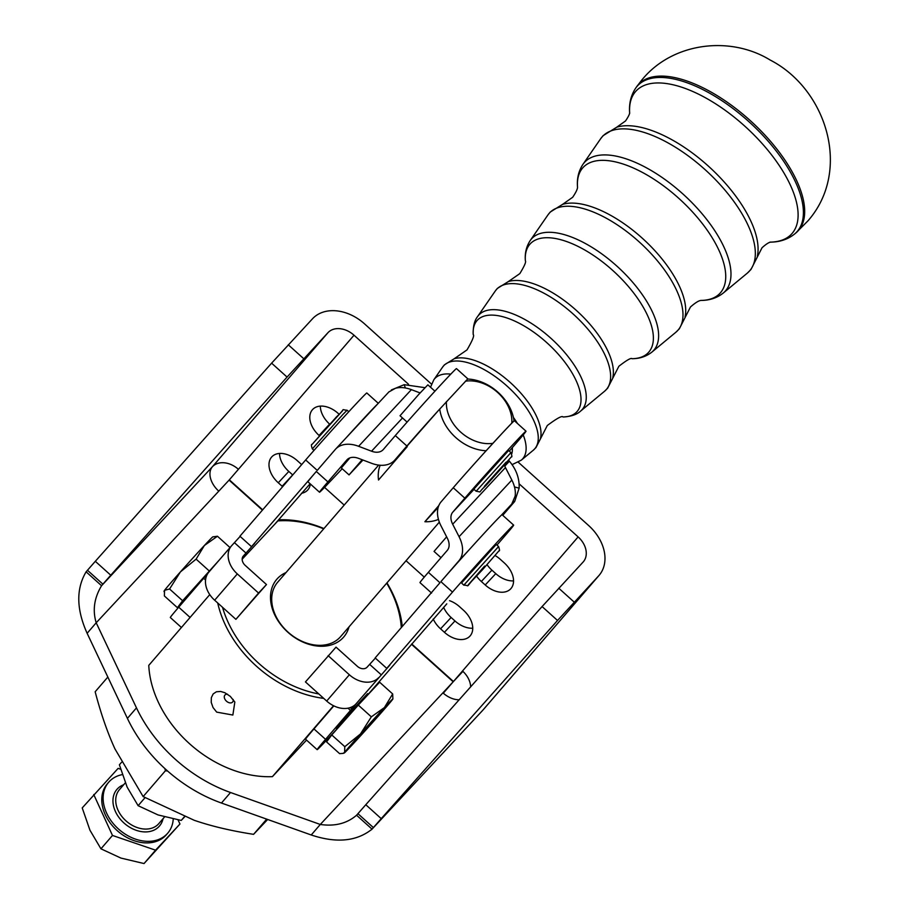 <?xml version="1.0" encoding="UTF-8"?>
<svg xmlns="http://www.w3.org/2000/svg" width="909" height="909" viewBox="0 0 909 909"><rect width="100%" height="100%" fill="white"/><g stroke="black" fill="none" stroke-linecap="round" stroke-linejoin="round"><path stroke-width="1.36" d="M107.841 677.057L95.161 691.772C100.944 713.77 107.557 732.836 115 748.993L143.133 796.591L194.208 820.282C211.24 826.145 231.022 830.837 253.577 834.337L266.689 819.134M167.665 771.071L165.438 770.718L164.859 768.559M188.72 595.6L198.764 582.953L213.922 566.25M204.366 545.514A36.394 0.693 -48 0 1 211.467 538.071A36.394 0.693 -48 0 1 212.808 536.867L217.444 536.242L204.366 545.514L196.117 559.137L180.425 571.897A36.394 0.693 -48 0 1 204.366 545.514M164.006 591.577L164.143 590.941A36.394 0.693 -48 0 1 164.563 590.305L164.381 595.952L177.414 607.689L182.618 600.735L219.592 559.671M402.267 626.483A103.978 77.413 40.8 0 0 386.95 582.874M227.557 694.237A5.204 3.466 -137 0 0 224.955 695.021A5.204 3.466 -137 0 0 226.489 701.203A5.204 3.466 -137 0 0 232.556 702.112A5.204 3.466 -137 0 0 233.158 699.453M230.272 696.351L234.84 702.021L232.863 715.042L216.683 712.122L213.036 707.532L211.229 702.373L211.354 697.623L213.172 693.931L216.387 691.783L220.648 691.454L224.864 692.726L230.272 696.351M217.706 602.962A103.978 77.413 40.8 0 0 256.349 666.104A103.978 77.413 40.8 0 0 323.74 698.385M431.57 593.066L419.981 582.635A51.995 0.989 -48 0 1 419.969 582.589A51.995 0.989 -48 0 1 428.366 572.318L439.956 582.749L375.156 657.923L386.745 668.354L389.881 665.081L355.964 703.952A23.395 17.419 -139.2 0 1 326.695 701.055L318.82 693.953A101.388 75.47 -139.2 0 1 258.804 663.377A101.388 75.47 -139.2 0 1 222.535 607.303L214.649 600.213A23.395 17.419 40.8 0 1 208.797 572.181L231.465 545.889A23.395 17.419 40.8 0 0 237.317 573.92L258.565 593.043L235.897 619.336L222.535 607.303M306.538 740.108L272.405 776.65A103.978 77.413 -139.2 0 1 189.481 743.676A103.978 77.413 -139.2 0 1 148.769 665.377L209.763 594.611M272.405 776.65L333.546 705.725M323.945 528.561A103.978 77.413 40.8 0 0 278.972 519.812L277.847 520.914A101.388 75.47 -139.2 0 1 323.695 528.845M439.342 522.107L340.625 636.607A41.598 30.963 -139.2 0 1 340.034 637.266A41.598 30.963 -139.2 0 1 288.017 632.107A41.598 30.963 -139.2 0 1 277.62 582.294L378.655 465.09M286.017 572.556A44.189 32.894 40.8 0 0 287.823 632.209A44.189 32.894 40.8 0 0 349.022 626.869M327.91 481.906L316.321 471.476A51.995 0.989 132 0 0 307.924 481.747A51.995 0.989 132 0 0 307.924 481.793L319.513 492.224A51.995 0.989 -48 0 1 319.513 492.178A51.995 0.989 -48 0 1 327.91 481.906L346.829 459.965A15.601 10.408 -137 0 1 347.011 459.761A15.601 10.408 -137 0 1 358.51 458.352L371.451 463.249A31.19 20.816 43 0 0 394.461 460.42L438.547 410.357A51.995 0.989 -48 0 0 406.891 446.012L394.824 460.022A31.19 20.816 43 0 1 394.461 460.42M342.182 468.737L327.388 484.395A51.995 0.989 -48 0 1 319.513 492.224M467.976 379.064A51.995 0.989 -48 0 1 468.067 379.042L456.477 368.611A51.995 0.989 132 0 0 456.375 368.634A51.995 0.989 132 0 0 432.536 393.802A51.995 0.989 132 0 0 395.301 435.581L383.234 449.591A15.601 10.408 -137 0 1 383.053 449.785A15.601 10.408 -137 0 1 371.542 451.205L358.612 446.296A31.19 20.816 43 0 0 335.591 449.137A31.19 20.816 43 0 0 335.239 449.535L317.252 470.396L305.663 459.965A51.995 0.989 132 0 1 343.784 417.197A51.995 0.989 132 0 1 366.827 392.983L378.28 403.301M513.71 501.325L514.324 501.882L511.494 504.631L515.164 496.087A31.19 20.816 43 0 0 511.847 480.054L505.449 467.556A15.601 10.408 -137 0 1 504.404 465.067M509.313 451.137L517.619 441.501A51.995 0.989 132 0 0 526.016 431.196A51.995 0.989 132 0 0 525.925 431.207A51.995 0.989 132 0 0 502.075 456.386A51.995 0.989 132 0 0 464.84 498.166L452.773 512.165A15.601 10.408 43 0 0 452.682 524.22L459.068 536.708A31.19 20.816 -137 0 1 458.886 560.808L440.888 581.669A51.995 0.989 -48 0 1 469.214 549.718A51.995 0.989 132 0 1 501.325 515.233A51.995 0.989 -48 0 1 501.973 514.721A51.995 0.989 -48 0 1 502.063 514.699L513.653 525.129A51.995 0.989 -48 0 1 505.256 535.446L496.962 545.07M512.892 422.06A51.995 0.989 -48 0 1 514.324 420.776A51.995 0.989 -48 0 1 514.426 420.753L526.016 431.196M514.005 420.753L512.846 422.106A51.995 0.989 132 0 0 502.313 433.116L514.005 420.753A41.598 30.963 40.8 0 0 467.646 379.03L438.547 410.357M336.944 728.995A51.995 0.989 -48 0 1 317.252 749.641A51.995 0.989 -48 0 1 317.15 749.664A51.995 0.989 -48 0 1 325.547 739.347L313.957 728.916L333.83 705.861M317.15 749.664L305.56 739.222A51.995 0.989 -48 0 1 313.957 728.916M440.888 581.669L452.489 592.1A51.995 0.989 -48 0 1 489.712 550.32A51.995 0.989 -48 0 1 513.562 525.152A51.995 0.989 -48 0 1 513.653 525.129M305.663 459.965L239.919 536.219L251.509 546.65L254.645 543.377L243.396 555.956A7.795 5.806 40.8 0 0 243.282 556.069A7.795 5.806 40.8 0 0 245.237 565.421L266.485 584.544L235.897 619.336M231.465 545.889A23.395 17.419 40.8 0 1 231.806 545.514L240.135 536.401M318.82 693.953L305.447 681.92L336.035 647.128L357.282 666.263A7.795 5.806 -139.2 0 0 367.043 667.229L375.36 658.105M205.559 579.987L203.65 578.283L207.297 574.34M355.964 703.952L350.476 710.418L347.988 708.179M392.665 693.942L379.621 682.204L358.294 705.1L331.762 734.961L326.558 741.914L339.602 753.641L343.057 753.402L344.613 752.345L344.806 746.687L360.487 733.938L371.338 716.837L384.416 707.566L392.665 693.942L392.904 698.941A36.394 0.693 132 0 0 391.529 700.112A36.394 0.693 132 0 0 384.416 707.566A36.394 0.693 132 0 0 360.487 733.938A36.394 0.693 132 0 0 344.613 752.345A36.394 0.693 132 0 0 344.238 753.016A36.394 0.693 132 0 0 345.568 751.823A36.394 0.693 132 0 0 352.681 744.369A36.394 0.693 132 0 0 376.61 717.996A36.394 0.693 132 0 0 392.483 699.589A36.394 0.693 132 0 0 392.904 698.941M337.012 729.052L336.285 728.404L346.749 716.144L367.588 693.624L368.35 694.306M311.23 834.985L320.298 824.463L230.522 792.512A129.976 96.763 -139.2 0 1 136.475 707.872L96.195 622.779L87.128 633.3L127.408 718.394A129.976 96.763 40.8 0 0 221.455 803.033L311.23 834.985C336.41 843.37 356.68 841.427 372.042 829.133L381.235 818.634L365.782 804.726L356.578 815.225L372.042 829.133L371.554 829.667L482.395 710.679A41.598 27.759 -137 0 0 482.872 710.145A41.598 30.963 40.8 0 0 483.463 709.486L599.065 575.397A41.598 30.963 40.8 0 0 588.68 525.572L518.289 462.226M519.13 483.815L578.124 536.901A20.793 15.487 40.8 0 1 583.317 561.819A20.793 15.487 40.8 0 1 583.021 562.148L542.082 606.564L557.535 620.472L598.474 576.056A41.598 30.963 40.8 0 0 599.065 575.397M106.478 580.067L110.773 575.215L95.309 561.308L86.116 571.818L101.569 585.726L106.478 580.067M431.502 384.121L364.577 323.888A41.598 30.963 -139.2 0 0 312.548 318.729L271.609 363.157L287.062 377.065L328.001 332.637A20.793 15.487 -139.2 0 1 354.021 335.216L408.527 384.28M449.535 600.667A21.839 14.578 43 0 1 459.59 606.735L463.454 610.212A21.839 14.578 43 0 1 470.169 635.857A21.839 14.578 43 0 1 469.919 636.141A21.839 14.578 43 0 1 444.421 632.3L440.558 628.823A21.839 14.578 43 0 1 433.218 619.006M443.603 607.314A21.839 14.578 -137 0 0 451.114 617.484L454.977 620.961A21.839 14.578 -137 0 0 472.748 628.199M310.367 483.986A21.839 14.578 43 0 1 307.89 489.815A21.839 14.578 43 0 1 307.64 490.087A21.839 14.578 43 0 1 301.436 493.303M282.631 486.679A21.839 14.578 43 0 1 282.131 486.247L278.268 482.77A21.839 14.578 43 0 1 271.564 457.125A21.839 14.578 43 0 1 271.814 456.841A21.839 14.578 43 0 1 297.311 460.681L301.174 464.158A21.839 14.578 43 0 1 301.663 464.601M279.529 453.455A21.839 14.578 -137 0 0 288.823 471.441L292.687 474.918A21.839 14.578 -137 0 0 292.732 474.952M495.075 555.524A21.839 14.578 43 0 1 500.393 559.41L504.256 562.887A21.839 14.578 43 0 1 510.972 588.532A21.839 14.578 43 0 1 510.722 588.816A21.839 14.578 43 0 1 485.224 584.976L481.35 581.487A21.839 14.578 43 0 1 476.623 576.181M487.042 564.659A21.839 14.578 -137 0 0 491.905 570.159L495.78 573.636A21.839 14.578 -137 0 0 513.551 580.874M319.434 435.763L319.07 435.445A21.839 14.578 43 0 1 312.366 409.8A21.839 14.578 43 0 1 312.616 409.516A21.839 14.578 43 0 1 338.114 413.356L339 414.163M461.522 582.987L496.269 544.446L498.587 546.536L463.806 585.18L461.522 582.987M441.001 557.672L434.048 551.411L446.626 536.844M362.816 459.977L354.26 469.112L362.316 459.795M362.168 459.738L349.045 474.907L362.964 460.034M473.839 489.156L508.62 450.512L510.938 452.602L476.157 491.246L473.839 489.156M407.107 422.106L400.04 415.743L418.731 394.438L427.866 384.837L434.922 391.188M122.283 774.616A38.996 29.031 40.8 0 0 108.671 782.24A38.996 29.031 40.8 0 0 135.555 839.143A38.996 29.031 40.8 0 0 167.745 833.155A38.996 29.031 40.8 0 0 173.244 818.998M108.671 782.24L107.319 783.808A38.996 29.031 40.8 0 0 134.202 840.711A38.996 29.031 40.8 0 0 166.381 834.735L167.745 833.155M100.944 848.813L120.874 858.062L144.042 863.55L179.948 824.009L155.575 850.176L112.477 835.451L100.944 848.813L89.968 830.247L82.219 807.908L118.125 768.366L120.624 769.23M121.545 762.299L119.397 764.787L127.135 787.126L138.123 805.692L158.052 814.941L181.221 820.429L184.663 816.816M138.123 805.692L145.02 797.682M181.221 820.429L184.425 816.714M112.477 835.451L93.752 794.546M178.073 819.907L179.948 824.009M155.575 850.176L144.042 863.55M349.045 474.907L341.318 467.953L349.885 457.886M459.159 699.76A20.793 13.885 43 0 1 442.899 692.851L453.182 681.795L411.459 644.242M262.417 510.119L229.079 480.111L218.785 491.167A20.793 13.885 43 0 1 212.399 466.737A20.793 15.487 -139.2 0 1 238.408 469.317L229.341 479.827L262.678 509.824M320.332 406.13A21.839 14.578 -137 0 0 329.626 424.117L329.751 424.219M443.297 693.203L453.182 681.795M470.669 686.84A20.793 15.487 40.8 0 0 462.511 671.001L453.443 681.511L411.709 643.958M453.443 681.511L462.908 671.365M95.309 561.308L271.609 363.157M287.062 377.065L110.773 575.215M365.782 804.726L542.082 606.564M557.535 620.472L381.235 818.634M328.001 332.637L212.399 466.737L101.569 585.726C94.218 597.872 92.434 610.223 96.195 622.779L218.785 491.167M87.128 633.3C76.356 609.314 76.015 588.816 86.116 571.818M442.899 692.851L320.298 824.463C334.876 826.565 346.965 823.474 356.578 815.225L356.339 815.498M358.294 705.1L371.338 716.837M331.762 734.961L344.806 746.687M377.587 404.05A51.995 0.989 132 0 0 346.011 437.945M277.847 520.914L242.169 559.217M274.825 524.163L310.105 483.747M316.321 471.476L251.509 546.65M350.476 710.418L325.547 739.347M446.773 603.86A23.395 17.419 40.8 0 1 446.455 604.235A23.395 17.419 40.8 0 1 446.126 604.61L378.326 682.682A51.995 0.989 -48 0 1 368.247 694.215M452.489 592.1L386.745 668.354M190.095 617.438L178.721 607.201L203.65 578.283M178.721 607.201A51.995 0.989 132 0 0 170.324 617.518L181.414 627.494M324.547 487.383L344.193 505.063M406.039 560.728L424.264 577.124M378.201 465.624L377.394 464.897M378.633 677.659A23.395 17.419 -139.2 0 1 349.363 674.762L328.115 655.628M266.485 584.544L258.565 593.043M502.313 433.116A51.995 0.989 132 0 0 484.917 452.091L502.313 433.116M438.445 519.369A41.598 30.963 -139.2 0 1 424.878 521.732L438.82 505.552M484.917 452.091L484.906 452.091A51.995 0.989 -48 0 0 453.25 487.735L441.183 501.734A31.19 20.816 -137 0 0 440.99 525.834L447.387 538.333A15.601 10.408 43 0 1 447.285 550.377L428.366 572.318M439.717 409.005A41.598 30.963 40.8 0 0 486.088 450.739M406.971 446.989L378.519 479.997A41.598 30.963 -139.2 0 1 380.178 465.249M438.149 507.472L424.878 521.732M492.803 443.331A36.394 27.088 -139.2 0 1 446.433 401.608M465.465 381.178A36.394 27.088 -139.2 0 1 511.824 422.901M508.631 460.204L509.404 461.204L504.802 466.135M514.687 501.473L502.757 515.312L514.687 501.473L519.141 488.133C519.528 478.339 516.278 469.362 509.404 461.204M391.359 389.938L404.187 384.677L424.992 387.677M420.094 392.938L411.391 389.643A31.19 20.816 -137 0 0 395.392 388.302L388.882 391.949M335.591 449.137L389.075 391.722M386.7 583.158A101.388 75.47 -139.2 0 1 401.312 627.585M164.563 590.305A36.394 0.693 -48 0 1 180.425 571.897L169.574 588.998L164.563 590.305M188.697 595.577L177.414 607.689M182.618 600.735L169.574 588.998M209.15 570.875L196.117 559.137M230.022 547.57L217.444 536.242M143.133 796.591L165.438 770.718M253.577 834.337L267.678 819.486M757.333 256.213A98.626 44.575 -137.5 0 0 709.543 167.188A98.626 44.575 -137.5 0 0 616.734 127.203L603.121 135.657L600.656 138.736A99.649 45.041 42.5 0 1 601.781 137.27A99.649 45.041 42.5 0 1 704.702 169.301A99.649 45.041 42.5 0 1 749.88 270.564A99.649 45.041 42.5 0 1 747.209 273.223L750.97 269.484L762.049 247.725C766.276 243.976 769.241 242.089 770.946 242.089M685.068 316.832A85.957 38.848 -137.5 0 0 643.424 239.237A85.957 38.848 -137.5 0 0 562.546 204.389L550.218 212.058L547.979 214.865A86.969 39.314 42.5 0 1 548.956 213.581A86.969 39.314 42.5 0 1 638.788 241.533A86.969 39.314 42.5 0 1 678.228 329.922A86.969 39.314 42.5 0 1 675.887 332.239L679.307 328.842L690.465 306.992C695.51 302.561 699.135 300.368 701.362 300.413M612.814 377.44A73.277 33.122 -137.5 0 0 577.306 311.287A73.277 33.122 -137.5 0 0 508.347 281.574L497.303 288.46L495.291 290.982A74.299 33.588 42.5 0 1 496.121 289.88A74.299 33.588 42.5 0 1 572.875 313.764A74.299 33.588 42.5 0 1 606.564 389.268A74.299 33.588 42.5 0 1 604.565 391.256L607.644 388.2L618.881 366.247C626.801 360.112 631.187 357.601 632.039 358.703L631.982 358.703C639.618 358.714 646.242 356.521 651.878 352.113A82.708 37.383 -137.5 0 0 654.094 349.897A82.708 37.383 -137.5 0 0 616.597 265.848A82.708 37.383 -137.5 0 0 531.163 239.272A82.708 37.383 -137.5 0 0 530.242 240.487C526.322 246.475 524.709 253.27 525.379 260.883L525.368 260.815A80.287 36.292 42.5 0 1 529.652 244.498A80.287 36.292 42.5 0 1 612.586 270.303A80.287 36.292 42.5 0 1 648.981 351.897A80.287 36.292 42.5 0 1 632.028 358.703M540.56 438.047A60.608 27.395 -137.5 0 0 511.188 383.337A60.608 27.395 -137.5 0 0 454.159 358.771L444.399 364.861L442.603 367.1A61.63 27.861 42.5 0 1 443.297 366.191A61.63 27.861 42.5 0 1 506.949 385.995A61.63 27.861 42.5 0 1 534.901 448.626A61.63 27.861 42.5 0 1 533.242 450.273L535.98 447.558L547.298 425.514C556.967 418.299 562.205 415.447 563.001 416.981A67.618 30.565 42.5 0 0 577.317 411.243A67.618 30.565 42.5 0 0 546.661 342.534A67.618 30.565 42.5 0 0 476.827 320.809A67.618 30.565 42.5 0 0 473.225 334.603C472.987 326.558 474.43 320.559 477.555 316.605L495.291 290.982M395.301 435.581L406.891 446.012M246.032 553.115L234.442 542.684M381.269 674.819L369.679 664.388M205.945 577.738L204.98 576.863M351.806 709.009L350.226 707.588M444.421 632.3L454.977 620.961M282.131 486.247L292.687 474.918M485.224 584.976L495.78 573.636M482.429 569.807L468.237 584.851L484.599 566.091L482.429 569.807M347.113 410.22C339.796 409.834 346.999 407.3 336.387 416.97L312.151 444.308C311.117 444.183 311.173 445.705 312.344 448.876L342.943 414.39L347.113 410.22L348.795 411.732M505.972 462.295L507.37 461.681L485.758 485.724L484.372 486.338L505.972 462.295M123.681 784.74A28.077 20.896 40.8 0 0 113.852 807.226A28.077 20.896 40.8 0 0 136.305 830.337A28.077 20.896 40.8 0 0 163.052 818.691M164.563 816.941L158.802 823.622A25.997 19.35 -139.2 0 1 137.35 827.61A25.997 19.35 -139.2 0 1 119.431 789.671L125.294 782.865M577.499 186.845A92.957 42.019 42.5 0 1 582.476 168.188A92.957 42.019 42.5 0 1 678.5 198.071A92.957 42.019 42.5 0 1 720.644 292.539A92.957 42.019 42.5 0 1 701.282 300.424M629.63 112.636A105.637 47.757 42.5 0 1 635.3 91.866A105.637 47.757 42.5 0 1 744.426 125.817A105.637 47.757 42.5 0 1 792.318 233.181A105.637 47.757 42.5 0 1 770.741 242.124M749.652 120.045A108.285 48.95 -137.5 0 0 637.8 85.241A108.285 48.95 -137.5 0 0 636.686 86.696L641.515 80.401C671.831 42.496 729.87 35.246 770.241 60.074C826.554 89.037 852.051 170.415 808.033 220.773L795.977 232.874A108.285 48.95 -137.5 0 0 798.75 230.091A108.285 48.95 -137.5 0 0 749.652 120.045M795.977 232.874L794.716 233.931A108.069 48.847 -137.5 0 0 797.488 231.147A108.069 48.847 -137.5 0 0 748.482 121.317A108.069 48.847 -137.5 0 0 636.857 86.582A108.069 48.847 -137.5 0 0 635.743 88.037C630.869 95.343 628.846 103.808 629.676 113.443M747.209 273.223L723.2 293.096A95.377 43.109 -137.5 0 0 725.757 290.55A95.377 43.109 -137.5 0 0 682.511 193.617A95.377 43.109 -137.5 0 0 583.998 162.961A95.377 43.109 -137.5 0 0 582.919 164.37C578.578 170.994 576.783 178.596 577.522 187.163M604.565 391.256L580.556 411.129A70.038 31.656 -137.5 0 0 582.43 409.255A70.038 31.656 -137.5 0 0 550.684 338.08A70.038 31.656 -137.5 0 0 478.339 315.571A70.038 31.656 -137.5 0 0 477.555 316.605M512.074 464.647L521.3 460.159A59.505 26.895 -137.5 0 0 522.891 458.568A59.505 26.895 -137.5 0 0 523.22 434.9M517.448 423.48A59.505 26.895 -137.5 0 0 513.426 417.458M450.807 374.11A59.505 26.895 -137.5 0 0 434.445 378.973A59.505 26.895 -137.5 0 0 433.786 379.848L430.525 387.223M512.335 447.637A49.188 22.236 42.5 0 1 511.767 453.796M342.477 410.845L312.344 444.081M319.07 435.445L329.626 424.117M481.35 581.487L491.905 570.159M278.268 482.77L288.823 471.441M440.558 628.823L451.114 617.484M303.731 358.703L288.278 344.795M87.457 570.261L102.91 584.169M574.204 602.11L558.751 588.203M357.919 813.669L373.383 827.588M462.511 671.001L578.124 536.901M372.042 829.133L482.872 710.145L598.474 576.056M354.021 335.216L238.408 469.317M230.522 792.512L221.455 803.033M136.475 707.872L127.408 718.394M237.317 573.92L214.649 600.213M326.695 701.055L349.363 674.762M458.886 560.808L469.214 549.718M474.043 489.337L452.773 512.165M452.682 524.22L505.449 467.556M464.84 498.166L453.25 487.735M501.325 515.233L512.517 503.222M514.505 486.974L519.141 488.133M511.847 480.054L459.068 536.708M394.824 460.022L407.243 446.683M371.542 451.205L402.505 417.958M405.369 387.973L404.187 384.677M411.391 389.643L358.612 446.296M629.653 112.432C629.789 113.875 628.403 116.727 625.494 120.988L616.734 127.203M577.51 186.754C577.772 188.595 576.158 192.106 572.659 197.287L562.546 204.389M525.368 260.815C526.3 261.735 524.459 265.996 519.834 273.598L508.347 281.574M473.225 334.603C474.543 335.432 472.475 340.534 467.01 349.897L454.159 358.771M344.238 753.016L343.057 753.402M498.587 546.536C499.677 549.809 499.802 551.24 498.961 550.831L482.418 569.807C461.545 590.782 471.851 585.078 463.806 585.18M476.157 491.246C482.634 492.053 476.998 493.587 485.724 485.758L511.335 456.875C512.165 457.284 512.04 455.863 510.938 452.602M794.716 233.931C787.864 239.408 779.604 242.146 769.934 242.146M723.2 293.096C716.974 297.982 709.554 300.436 700.953 300.424M651.878 352.113L675.887 332.239M580.556 411.129C576.885 414.584 571.034 416.538 563.001 416.981M521.3 460.159L533.242 450.273M433.786 379.848L442.603 367.1M530.242 240.487L547.979 214.865M582.919 164.37L600.656 138.736M635.743 88.037L636.686 86.696M312.344 448.876L314.014 450.387"/></g></svg>
